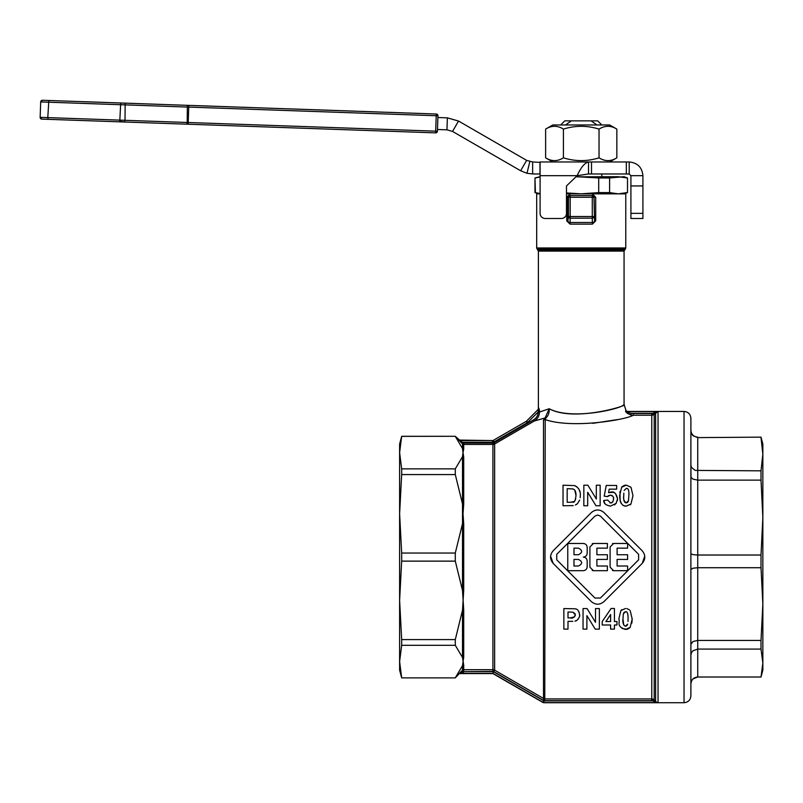 <?xml version="1.0" encoding="UTF-8"?>
<svg xmlns="http://www.w3.org/2000/svg" width="803" height="803" viewBox="0 0 803 803"><rect width="100%" height="100%" fill="white"/><g stroke="black" fill="none" stroke-linecap="round" stroke-linejoin="round"><path stroke-width="1.2" d="M609.668 124.967L616.845 129.102C610.902 125.388 604.97 125.388 599.038 129.102C587.164 125.388 575.299 125.388 563.425 129.102C557.493 125.388 551.551 125.388 545.618 129.102L552.785 124.967L609.668 124.967M609.668 161.975L616.845 157.83C610.902 161.544 604.97 161.544 599.038 157.83C587.164 161.544 575.299 161.544 563.425 157.83C557.493 161.544 551.551 161.544 545.618 157.83L552.785 161.975L588.529 161.975L588.529 173.97L591.51 173.97L591.51 161.975L588.529 161.975C584.735 162.788 580.94 167.355 577.136 175.676L566.486 185.945L566.486 213.357A5.139 5.139 0 0 1 561.347 218.496L545.237 218.496A5.139 5.139 0 0 1 540.098 213.357L540.108 162.397L532.64 161.975L532.64 173.97L539.977 173.97L539.977 161.975L588.529 161.975M601.788 173.97L601.788 176.71M436.852 132.425A1.716 1.716 92 0 1 435.648 132.866L435.648 132.866A1.716 1.716 -88 0 0 437.414 131.21L435.648 131.15L435.648 132.866L188.223 124.224L435.648 132.866A1.716 1.716 0 0 0 437.424 131.21L437.424 131.21A1.716 1.716 92 0 1 436.852 132.425M436.3 114.026L435.648 131.15L188.213 122.508L188.755 107.1L437.956 115.803A1.716 1.716 -88 0 0 436.3 114.026L42.459 100.275A1.716 1.716 -88 0 0 40.692 101.931L188.755 107.1L188.876 105.394M83.813 101.69L187.36 105.334L187.199 122.478L125.007 120.309L125.158 103.165M193.051 105.504L243.018 107.281M260.062 107.843L262.962 107.973M271.324 108.275L286.049 108.786M290.686 108.907L354.464 111.135M360.677 111.356L377.611 111.948M388.652 112.33L403.528 112.852M414.569 113.233L436.31 114.036A1.716 1.716 92 0 1 437.956 115.803L437.474 129.504L446.96 129.835L447.371 117.85L458.533 121.042L452.531 131.431L520.645 170.758L526.638 160.369L532.64 161.975M186.708 124.174L124.505 122.006L188.213 124.224L186.708 124.174L187.199 122.478L188.213 122.508L188.213 124.224M120.059 121.845L48.17 119.336L124.505 122.006L119.767 121.333L120.721 103.015M40.612 118.573A1.716 1.716 92 0 0 41.806 119.115L48.17 119.336L47.789 117.609L40.15 117.338L41.806 119.115A1.716 1.716 92 0 1 40.15 117.338L40.692 101.931L42.459 100.275M565.463 124.967L571.405 120.852L564.78 120.852L560.665 124.967M601.788 124.967L597.683 120.852L591.048 120.852L597 124.967M627.284 412.14L626.912 411.608L627.494 411.447L684.036 411.447L684.036 702.725C688.201 702.314 690.48 700.035 690.891 695.87L690.891 418.303L690.891 465.078L691.463 467.386L695.177 470.407L761.013 470.829L762.85 454.227L762.85 517.574L762.85 454.347M690.891 430.9L691.463 433.59L692.969 435.728L697.737 437.615L761.013 437.143L697.737 437.615L697.737 480.134L761.013 480.134L762.85 517.574L762.85 670.164L761.013 677.019L762.85 663.047L761.013 649.085L697.737 649.085L697.737 640.423L761.013 640.423L762.85 604.077L761.013 567.721L697.737 567.721L697.737 555.024L761.013 555.024L761.013 567.721M690.891 553.709L692.899 554.642L697.737 555.024L697.737 480.134L692.969 479.15L691.032 477.363L690.891 465.078M690.891 644.327L692.969 641.527L697.737 640.423L697.737 567.721L692.969 568.223L690.891 569.518M690.891 655.097L691.463 652.688L692.969 650.771L697.737 649.085L697.737 677.019C693.581 677.431 691.293 679.709 690.891 683.875L691.463 681.095L692.969 678.926L697.737 676.999L761.013 676.999M762.85 659.885L762.85 561.136M761.013 555.024L762.85 517.574M624.061 251.098L625.276 249.171L537.187 249.171L538.391 251.098L624.061 251.098L624.061 404.602L626.119 410.765L627.494 411.447M594.039 196.062L594.551 220.895L593.979 197.267A1.716 1.716 -90 0 0 592.273 195.561L592.805 195.561L592.373 193.844L570.09 193.844L566.747 197.267L566.747 220.895L570.06 224.137L592.403 224.137L595.706 220.895L595.706 197.267L592.373 193.844L625.778 193.844L625.778 247.966L536.685 247.966L536.685 193.844L540.108 193.844M566.486 192.941L581.231 193.844L566.486 193.844M538.642 409.711L538.532 409.118L526.557 421.083L538.532 409.118L538.161 411.919L539.496 411.919L538.913 408.155L538.391 408.687L538.391 251.098M549.222 408.737L539.496 412.049L549.222 408.737C574.185 422.599 630.746 404.712 623.78 404.712C621.642 408.807 571.345 420.621 549.222 408.737C549.413 412.712 548.319 415.763 545.94 417.911C548.319 415.763 549.413 412.712 549.222 408.737L545.117 417.911M459.075 440.074L492.47 440.576L460.089 440.576L455.291 436.29L401.671 436.36L399.613 452.611L399.613 443.999L401.671 436.36M401.671 677.883L455.291 677.883L401.671 677.883L399.613 670.164L399.613 600.363L399.613 659.885L399.613 600.363L401.671 639.59L455.291 639.59L462.508 610.21L463.712 590.356L463.712 523.807A1.716 0.502 0 0 1 462.508 523.666L462.508 503.953L455.291 474.573L401.671 474.573L399.613 513.81L399.613 452.611L401.671 468.862L455.291 468.862L462.508 456.686L463.01 452.611L462.508 448.526L455.291 436.36M455.291 677.812L462.508 665.637L462.508 670.214L463.712 671.418L463.712 665.165L462.508 657.476L455.291 645.311L401.671 645.311L399.613 661.562L401.671 677.812M455.291 677.883L459.577 673.285L463.451 673.386M526.557 421.083A1.716 1.716 0 0 1 526.397 421.234A1.716 1.716 0 0 0 526.557 421.083L527.772 422.298L538.161 412.049C538.02 415.442 536.504 418.032 533.614 419.818L534.306 421.003L544.304 418.182A49.204 4.748 155.7 0 0 545.107 417.921L543.501 420.059L543.501 698.469L494.638 670.174L494.638 443.969L493.955 442.784A1.787 1.546 -15.4 0 1 492.932 443.065L492.932 444.43A3.423 3.423 179.9 0 0 494.638 443.969L534.306 421.003C537.619 418.945 539.345 415.964 539.496 412.049L539.385 409.671M543.501 420.059A3.423 3.312 -0 0 1 545.217 419.608L545.94 417.911A3.423 1.977 51.5 0 0 545.107 417.921M492.932 443.065L463.712 443.065L458.874 440.064L462.508 443.929A1.716 1.706 -179.9 0 0 463.712 444.43L492.932 444.43L492.932 669.712L463.712 669.712A1.716 1.706 180 0 0 462.508 670.214L460.079 672.643L463.461 671.679L463.461 673.386L492.932 673.386L542.979 702.324A1.716 1.716 -0 0 0 543.842 702.555L658.038 702.555L658.038 411.608L626.912 411.608A1.716 1.686 73.9 0 1 625.567 410.915L625.557 410.915C625.607 412.28 627.404 413.625 630.957 414.97L632.443 415.472M633.216 414.689L633.216 415.231L651.775 415.231A3.423 3.423 179.9 0 0 653.391 414.83L658.038 411.608L652.588 413.324A1.486 1.285 -14.4 0 1 651.775 413.525L633.216 413.525L633.216 414.689M455.291 553.036L455.291 561.126L401.671 561.126L399.613 600.363L399.613 513.81L401.671 553.036L455.291 553.036L462.508 523.666L462.508 590.506L455.291 561.126M401.671 561.126L401.671 553.036M684.036 702.725L543.842 702.725L543.842 700.848L542.979 702.495L492.932 673.597L459.577 673.597M492.932 671.418A1.486 1.285 15.4 0 1 493.785 671.649L494.638 670.174A3.423 3.423 0.1 0 0 492.932 669.712L492.932 671.418L463.461 671.679L493.383 671.679L492.932 673.597M544.765 699.473L545.217 419.608C573.041 429.093 627.073 419.447 633.216 415.231M493.785 671.649L543.842 700.638L545.217 698.931A3.423 3.413 15 0 1 543.501 698.469L543.842 700.638L651.775 700.638A1.486 1.285 14.4 0 1 652.588 700.848L657.998 702.555M566.747 220.895L567.912 220.895L567.912 197.267L568.424 196.062L570.19 195.561L569.658 195.561L570.09 193.844M595.706 220.895L594.551 220.895L594.059 222.12L592.835 222.481L569.628 222.481L568.404 222.13L567.912 220.895L568.474 216.519A1.716 1.656 7.4 0 0 570.19 218.175L592.273 218.175L592.403 224.137M595.706 197.267L592.273 197.267L592.273 195.561L570.19 195.561A1.716 1.716 90 0 0 568.474 197.267L592.273 197.267L592.273 218.175A1.716 1.656 -7.4 0 0 593.979 216.519L570.19 216.519L570.19 195.561M540.108 176.71L534.969 177.955L535.4 192.6L540.108 193.573M627.494 177.955L627.494 192.6L627.494 177.955L624.061 176.71L609.587 177.955L609.587 192.6L598.707 192.6L598.707 177.955L609.587 177.955M538.391 193.844L534.969 192.6L534.969 177.955M627.494 192.6L624.061 193.844M609.587 192.6L618.33 193.844L627.063 192.6M627.063 177.955L618.33 176.71L575.952 176.831M581.231 193.844L598.707 192.6M598.707 177.955L576.072 176.71M540.108 176.981L535.4 177.955M463.712 665.165A1.716 1.636 -0 0 0 462.508 665.637L463.712 657.035L463.712 609.979L462.508 590.506A1.716 0.502 180 0 1 463.712 590.356M455.291 639.59L455.291 645.311M455.291 468.862L455.291 474.573M626.089 611.836L624.483 612.047M623.821 612.719L623.369 613.843L625.517 611.766C627.294 611.274 628.147 613.683 628.076 618.983L628.006 621.472M625.035 626.139L625.517 626.189C623.359 625.196 622.506 622.797 622.967 618.983L623.73 625.045M627.073 625.447L627.665 624.112L625.517 626.189L626.35 626.019M592.805 195.561L594.039 196.052M566.747 197.267L568.474 197.267L568.474 216.519L570.19 216.519L570.06 224.137M573.703 489.338L572.479 488.886C574.858 489.198 576.032 491.396 576.002 495.481C575.38 500.721 574.316 502.919 572.81 502.076L570.281 502.276L574.065 501.554M574.155 501.494L574.747 500.962M575.099 500.44L575.711 498.733M576.002 495.481L574.807 490.302M578.441 554.753C582.707 552.544 582.707 550.346 578.441 548.148C582.707 550.346 582.707 552.544 578.441 554.753L573.974 554.753L573.974 548.148L578.441 548.148M575.229 615.71L575.319 614.957C574.025 617.678 572.338 618.651 570.281 617.888L574.607 616.865M575.058 613.683L572.991 612.187L575.319 614.957L575.089 613.763M572.991 612.187L570.01 612.047L572.991 612.187M628.006 501.865L628.588 500.159M626.681 488.425L626.31 488.395C628.287 488.063 629.14 490.472 628.859 495.622L628.458 500.741L626.31 502.829L627.314 502.568M623.76 495.622C623.389 500.44 624.232 502.839 626.31 502.829C624.011 501.453 623.168 499.054 623.76 495.622L623.821 493.122M578.441 566.025C582.707 563.816 582.707 561.618 578.441 559.42C582.707 561.618 582.707 563.816 578.441 566.025L573.974 566.025L573.974 559.42L578.441 559.42M600.423 516.138L597.683 515.004L594.933 516.138L597.683 515.004L600.403 516.118L638.616 554.331L638.616 559.832L638.616 554.331M556.74 554.331L556.74 559.832L556.74 554.331L594.933 516.138M594.933 598.024L600.423 598.024L594.933 598.024L556.74 559.832M592.263 543.671L593.407 543.48L589.904 546.984L589.904 567.189L593.407 570.682L592.263 570.491M612.468 543.671L613.612 543.48L610.109 546.984L610.109 567.189L613.612 570.682L612.468 570.491M587.184 553.197C586.953 555.556 585.658 556.85 583.299 557.081C585.658 557.312 586.953 558.607 587.184 560.966C586.953 558.607 585.658 557.312 583.299 557.081C585.658 556.85 586.953 555.556 587.184 553.197L587.184 547.365C586.963 545.006 585.658 543.711 583.299 543.48L567.761 543.48L567.761 570.682L583.299 570.682C585.658 570.451 586.963 569.156 587.184 566.798L587.184 560.966M610.611 629.12L614.425 629.12L614.425 624.985L616.975 624.985L616.975 621.542L614.425 621.542L614.425 608.483L611.113 608.483L602.2 621.552L602.2 624.985L610.611 624.985L610.611 629.12M605.884 621.542L610.611 614.506L610.611 621.542L605.884 621.542M575.149 608.804L563.857 608.564L563.857 629.12L568.002 629.12L568.002 621.371L572.83 621.311M579.003 611.866L579.605 614.897C579.063 611.103 577.678 609.096 575.45 608.875M571.957 621.351L570.712 621.371M576.644 620.428L575.008 621.07C577.467 621.281 580.479 615.821 579.605 614.897L579.575 615.62M579.334 617.015L578.009 619.364M570.281 617.888L568.002 617.888L568.002 612.047L570.01 612.047M583.048 629.12L586.893 629.12L586.893 615.63L595.214 629.12L599.359 629.12L599.359 608.564L595.525 608.564L595.525 622.355L587.073 608.564L583.048 608.564L583.048 629.12M624.744 485.283L626.31 485.122L621.652 487.22L619.635 495.571C619.966 502.869 622.184 506.382 626.31 506.101L630.967 504.003L632.985 495.622L630.977 487.25L626.31 485.122L630.977 487.25M624.162 490.482L626.31 488.395M632.985 495.622L630.967 504.003L630.104 504.876M626.31 506.101L624.312 505.81M623.299 505.378L622.385 504.746M621.12 503.31L620.247 501.233M620.147 500.831L619.956 491.466M622.064 486.759L624.262 485.413M613.612 570.682L627.605 570.682L627.605 566.025L617.105 566.025L617.105 559.42L627.605 559.42L627.605 554.753L617.105 554.753L617.105 548.148L627.605 548.148L627.605 543.48L613.612 543.48M603.726 500.48C603.635 503.431 605.904 505.298 610.511 506.101L616.092 503.381L617.567 498.854C616.393 493.704 614.305 491.416 611.284 491.988L608.584 492.64L609.216 489.147L616.654 489.147L616.654 485.464L606.215 485.464L604.197 496.154L607.399 496.625L610.431 495.12C613 496.043 614.024 497.298 613.502 498.914C613.281 501.664 612.298 503.009 610.561 502.959L607.66 500.068L603.726 500.48L604.789 503.381M608.584 492.64L613.271 492.299M613.944 492.57L614.807 493.082M615.6 493.755L617.567 498.854L617.356 500.691M616.413 502.909L614.516 504.936M605.633 504.364L604.87 503.491M608.915 495.451L608.222 495.863M608.192 495.883L607.399 496.625M613.502 498.914L613.462 498.101M612.348 495.772L611.766 495.401M611.464 502.798L613.101 501.233M609.969 502.889L610.561 502.959M580.178 497.679L580.288 495.682C580.73 491.065 578.822 487.702 574.546 485.594L563.033 485.203L563.033 505.76L573.212 505.609M574.546 485.594L575.711 486.046M576.735 486.678L578.612 488.736M579.204 489.81L579.917 491.928M575.4 504.997L577.447 503.692L579.656 500.058L577.447 503.692M577.277 503.852L576.313 504.545M570.281 502.276L567.179 502.276L567.179 488.676L572.479 488.886M583.841 505.76L587.676 505.76L587.676 492.269L595.997 505.76L600.152 505.76L600.152 485.203L596.318 485.203L596.318 498.994L587.866 485.203L583.841 485.203L583.841 505.76M593.407 570.682L607.389 570.682L607.389 566.025L596.9 566.025L596.9 559.42L607.389 559.42L607.389 554.753L596.9 554.753L596.9 548.148L607.389 548.148L607.389 543.48L593.407 543.48M603.997 512.565C599.781 509.112 595.575 509.112 591.359 512.565L553.167 550.768C549.704 554.973 549.704 559.189 553.167 563.405L591.359 601.598C595.575 605.05 599.781 605.05 603.997 601.598L642.189 563.405C645.652 559.189 645.652 554.973 642.189 550.768L603.997 512.565C599.781 509.122 595.575 509.122 591.359 512.565M638.616 559.832L600.423 598.024M553.167 563.405L550.597 556.168M603.997 601.598C599.781 605.05 595.575 605.05 591.359 601.598M644.759 556.168L642.189 563.405M629.401 609.788L626.782 608.594M625.517 608.483L620.86 610.581L618.842 618.942C620.428 622.726 615.71 626.099 625.517 629.472L630.174 627.374L632.192 618.983L630.184 610.621L632.192 618.983L631.871 623.108M618.842 618.942L620.86 610.581L621.803 609.648M627.093 629.301L622.044 628.448M629.783 627.816L627.585 629.171M622.967 618.983L623.369 613.843M493.072 672.854L492.932 673.386M655.097 412.14L654.405 412.441A1.716 0.683 -136.2 0 0 655.619 412.772L655.619 701.39A1.716 0.683 136.2 0 0 654.405 701.722L655.097 702.033M655.619 701.39L654.194 699.935L652.99 700.999M652.99 413.174L654.194 414.228L654.194 699.935L653.391 699.343A3.423 3.423 0.1 0 0 651.775 698.931L545.217 698.931A3.423 3.423 0 0 1 543.501 698.469M493.383 671.679L543.842 700.848L652.588 700.848L653.391 699.343M459.577 673.285L460.079 672.643M633.216 413.525A7.719 6.675 3.9 0 1 631.319 413.324C628.307 412.772 626.842 412.2 626.912 411.608M401.671 645.311L401.671 639.59M401.671 474.573L401.671 468.862M617.296 419.608L592.704 423.352M653.391 414.83L652.588 413.324L631.319 413.324L630.957 414.97M526.206 421.364L493.323 440.345A1.716 1.716 0 0 1 492.47 440.576L492.47 442.282A3.423 3.423 0 0 0 494.186 441.831L527.059 422.84L526.206 421.364A1.716 1.716 0 0 0 526.397 421.234A1.716 1.716 0 0 1 526.206 421.364M460.089 440.576L460.089 440.686A1.375 1.225 -39.5 0 1 459.125 440.385M459.999 441.359A1.375 0.673 136.9 0 0 460.972 441.238L460.089 440.686M492.47 442.282L462.799 442.282L461.835 443.256M463.472 442.965L462.508 443.929L462.508 448.526A1.716 1.636 180 0 0 463.712 449.007L463.712 443.065M538.532 409.118A1.375 1.335 45 0 0 538.913 408.155M463.712 523.807L463.01 513.81L463.712 504.194L463.712 457.128L463.01 452.611L463.712 449.007M463.712 609.979A1.716 0.803 -0 0 0 462.508 610.21L462.508 657.476A1.716 1.516 180 0 1 463.712 657.035M463.712 457.128A1.716 1.516 0 0 1 462.508 456.686L462.508 503.953A1.716 0.803 180 0 0 463.712 504.194M761.013 437.143L762.85 443.999L762.85 454.227L761.013 437.615M761.013 470.829L761.013 480.134M761.013 640.423L761.013 649.085M571.405 120.852L591.048 120.852M630.917 213.367L642.912 213.367L642.912 175.676L630.917 175.676L630.917 218.506L642.912 218.506L642.912 213.367L642.912 218.506L630.917 218.506M630.917 185.945L642.912 185.945M591.51 173.97L626.33 173.97L626.33 161.975L591.51 161.975M626.33 173.97L629.201 173.97L629.201 161.975L626.33 161.975M630.917 175.676L629.201 173.97M629.201 161.975C637.532 162.788 642.099 167.355 642.912 175.676M588.529 173.97L577.136 175.676L540.108 175.676M532.64 173.97L526.989 173.297L520.645 170.758M526.638 160.369L458.533 121.042M452.531 131.431L446.96 129.835M447.371 117.85L437.896 117.519L437.956 115.803A1.716 1.716 0 0 0 436.31 114.036L436.31 114.036M162.076 104.45L117.389 102.864M210.205 106.096L201.513 105.795M217.252 106.377L214.1 106.237M230.23 106.799L222.381 106.528M312.106 109.69L302.39 109.359M339.88 110.663L336.296 110.543M346.494 110.864L343.423 110.754M362.725 111.426L361.651 111.386M394.875 112.581L391.623 112.44M386.594 112.259L387.568 112.3M376.687 111.918L375.633 111.878M402.604 112.822L398.338 112.671M420.792 113.494L417.54 113.343M412.511 113.163L413.495 113.203M242.918 107.241L251.369 107.542M406.308 112.982L409.56 113.062M545.618 129.102L545.618 157.83M563.425 129.102L563.425 157.83M599.038 129.102L599.038 157.83M616.845 129.102L616.845 157.83M48.832 100.495L47.789 117.609L125.007 120.309L124.505 122.006M437.424 131.21L437.956 115.803M624.563 249.884L537.89 249.884M538.161 412.049L539.496 412.049M494.186 441.831L493.323 440.345A1.716 1.716 0 0 1 492.47 440.576M651.775 413.525L651.775 700.638M527.059 422.84A3.423 3.423 0 0 0 527.772 422.298M533.614 419.818L493.955 442.784M529.809 161.634L526.989 173.297M684.036 411.447C688.201 411.849 690.48 414.137 690.891 418.303M625.778 247.966L625.276 249.171M543.842 702.725L542.979 702.495M455.291 436.29L401.671 436.29M538.391 408.687L537.99 409.65M537.187 249.171L536.685 247.966M697.737 677.019L761.013 677.019M697.737 437.143C693.581 436.742 691.293 434.453 690.891 430.288"/></g></svg>
